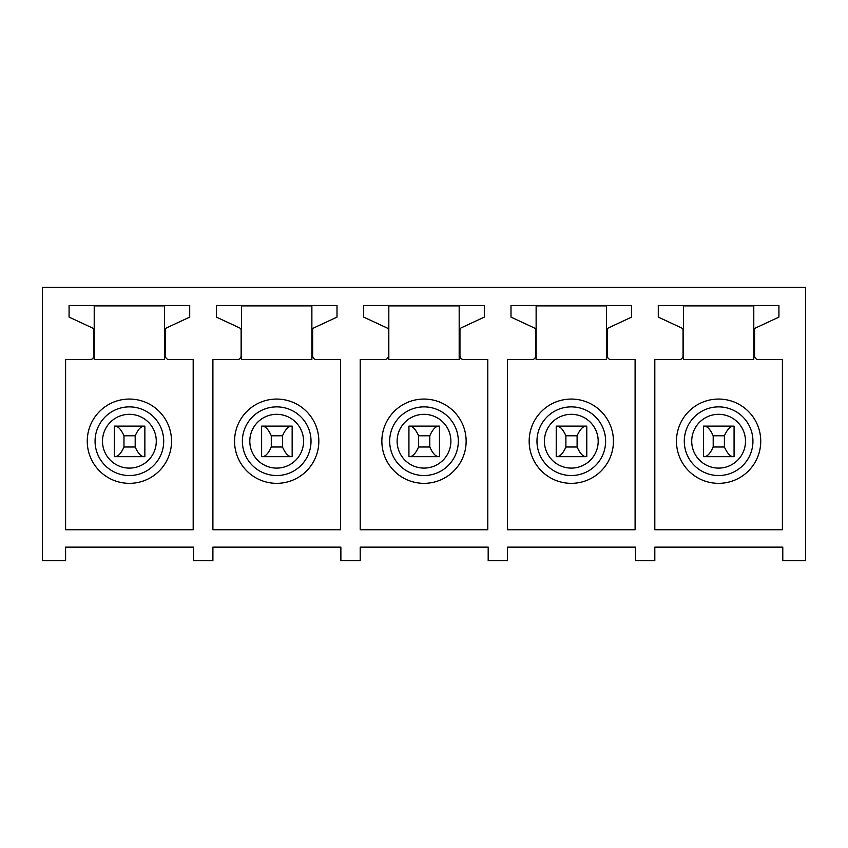 <?xml version="1.0" encoding="UTF-8"?>
<svg xmlns="http://www.w3.org/2000/svg" width="848" height="848" viewBox="0 0 848 848"><rect width="100%" height="100%" fill="white"/><g stroke="black" fill="none" stroke-linecap="round" stroke-linejoin="round"><path stroke-width="1.27" d="M42.4 560.676L65.593 560.676L65.593 547.14L193.567 547.14L193.567 560.676L212.901 560.676L212.901 547.14L340.875 547.14L340.875 560.676L360.209 560.676L360.209 547.14L488.183 547.14L488.183 560.676L507.507 560.676L507.507 547.14L635.481 547.14L635.481 560.676L654.815 560.676L654.815 547.14L782.789 547.14L782.789 560.676L805.6 560.676L805.6 287.324L42.4 287.324L42.4 560.676M65.593 359.626L89.952 359.626A3.869 3.869 0 0 0 93.821 355.757L93.821 330.116A2.321 2.321 0 0 0 92.485 328.006L69.08 317.099L69.08 305.503L189.708 305.503L189.708 317.099L166.685 327.826A2.321 2.321 0 0 0 165.349 329.936L165.349 355.757A3.869 3.869 0 0 0 169.218 359.626L193.185 359.626L193.185 529.746L65.593 529.746L65.593 359.626M212.901 359.626L237.26 359.626A3.869 3.869 0 0 0 241.129 355.757L241.129 330.116A2.321 2.321 0 0 0 239.783 328.006L216.378 317.099L216.378 305.503L337.006 305.503L337.006 317.099L313.993 327.826A2.321 2.321 0 0 0 312.647 329.936L312.647 355.757A3.869 3.869 0 0 0 316.516 359.626L340.493 359.626L340.493 529.746L212.901 529.746L212.901 359.626M360.209 359.626L384.568 359.626A3.869 3.869 0 0 0 388.426 355.757L388.426 330.116A2.321 2.321 0 0 0 387.091 328.006L363.686 317.099L363.686 305.503L484.314 305.503L484.314 317.099L461.291 327.826A2.321 2.321 0 0 0 459.955 329.936L459.955 355.757A3.869 3.869 0 0 0 463.824 359.626L487.791 359.626L487.791 529.746L360.209 529.746L360.209 359.626M507.507 359.626L531.866 359.626A3.869 3.869 0 0 0 535.735 355.757L535.735 330.116A2.321 2.321 0 0 0 534.399 328.006L510.994 317.099L510.994 305.503L631.622 305.503L631.622 317.099L608.599 327.826A2.321 2.321 0 0 0 607.263 329.936L607.263 355.757A3.869 3.869 0 0 0 611.122 359.626L635.099 359.626L635.099 529.746L507.507 529.746L507.507 359.626M654.815 359.626L679.174 359.626A3.869 3.869 0 0 0 683.043 355.757L683.043 330.116A2.321 2.321 0 0 0 681.697 328.006L658.292 317.099L658.292 305.503L778.92 305.503L778.92 317.099L755.907 327.826A2.321 2.321 0 0 0 754.561 329.936L754.561 355.757A3.869 3.869 0 0 0 758.43 359.626L782.407 359.626L782.407 529.746L654.815 529.746L654.815 359.626M135.192 435.787L123.978 435.787C121.116 429.395 118.095 426.173 114.936 426.131L144.234 426.131C141.065 426.173 138.054 429.395 135.192 435.787L135.192 447.002C138.054 453.415 141.065 456.637 144.234 456.669L144.86 456.669L144.234 456.669L144.86 456.669L144.86 426.131L114.31 426.131L114.936 426.131L114.31 426.131L114.31 456.669L114.936 456.669L114.31 456.669M149.598 478.187A42.146 42.146 0 0 1 92.411 461.407A42.146 42.146 0 0 1 109.191 404.22A42.146 42.146 0 0 1 166.378 421A42.146 42.146 0 0 1 149.598 478.187M164.576 305.884L164.576 359.626L94.213 359.626L94.213 305.884L164.576 305.884M282.49 435.787L271.286 435.787C268.413 429.395 265.403 426.173 262.244 426.131L291.532 426.131C288.373 426.173 285.363 429.395 282.49 435.787L282.49 447.002C285.363 453.415 288.373 456.637 291.532 456.669L292.157 456.669L291.532 456.669L292.157 456.669L292.157 426.131L261.619 426.131L262.244 426.131L261.619 426.131L261.619 456.669L262.244 456.669L261.619 456.669M296.895 478.187A42.146 42.146 0 0 1 239.708 461.407A42.146 42.146 0 0 1 256.488 404.22A42.146 42.146 0 0 1 313.675 421A42.146 42.146 0 0 1 296.895 478.187M311.873 305.884L311.873 359.626L241.51 359.626L241.51 305.884L311.873 305.884M429.798 435.787L418.583 435.787C415.721 429.395 412.711 426.173 409.552 426.131L438.84 426.131C435.681 426.173 432.671 429.395 429.798 435.787L429.798 447.002C432.66 453.415 435.681 456.637 438.84 456.669L439.465 456.669L438.84 456.669L439.465 456.669L439.465 426.131L408.927 426.131L409.552 426.131L408.927 426.131L408.927 456.669L409.552 456.669L408.927 456.669M444.204 478.187A42.146 42.146 0 0 1 387.017 461.407A42.146 42.146 0 0 1 403.796 404.22A42.146 42.146 0 0 1 460.983 421A42.146 42.146 0 0 1 444.204 478.187M459.181 305.884L459.181 359.626L388.819 359.626L388.819 305.884L459.181 305.884M577.106 435.787L565.892 435.787C563.03 429.395 560.009 426.173 556.85 426.131L586.148 426.131C582.979 426.173 579.968 429.395 577.106 435.787L577.106 447.002C579.968 453.415 582.979 456.637 586.148 456.669L586.774 456.669L586.148 456.669L586.774 456.669L586.774 426.131L556.224 426.131L556.85 426.131L556.224 426.131L556.224 456.669L556.85 456.669L556.224 456.669M591.512 478.187A42.146 42.146 0 0 1 534.325 461.407A42.146 42.146 0 0 1 551.105 404.22A42.146 42.146 0 0 1 608.292 421A42.146 42.146 0 0 1 591.512 478.187M606.49 305.884L606.49 359.626L536.127 359.626L536.127 305.884L606.49 305.884M724.404 435.787L713.2 435.787C710.327 429.395 707.317 426.173 704.158 426.131L733.446 426.131C730.287 426.173 727.277 429.395 724.404 435.787L724.404 447.002C727.277 453.415 730.287 456.637 733.446 456.669L734.071 456.669L733.446 456.669L734.071 456.669L734.071 426.131L703.533 426.131L704.158 426.131L703.533 426.131L703.533 456.669L704.158 456.669L703.533 456.669M738.809 478.187A42.146 42.146 0 0 1 681.622 461.407A42.146 42.146 0 0 1 698.402 404.22A42.146 42.146 0 0 1 755.589 421A42.146 42.146 0 0 1 738.809 478.187M753.787 305.884L753.787 359.626L683.424 359.626L683.424 305.884L753.787 305.884M135.192 447.002L123.978 447.002C121.116 453.415 118.095 456.637 114.936 456.669L144.234 456.669L114.936 456.669M123.978 447.002L123.978 435.787M282.49 447.002L271.286 447.002C268.413 453.415 265.403 456.637 262.244 456.669L291.532 456.669L262.244 456.669M271.286 447.002L271.286 435.787M429.798 447.002L418.583 447.002C415.721 453.415 412.711 456.637 409.552 456.669L438.84 456.669L409.552 456.669M418.583 447.002L418.583 435.787M577.106 447.002L565.892 447.002C563.03 453.415 560.009 456.637 556.85 456.669L586.148 456.669L556.85 456.669M565.892 447.002L565.892 435.787M724.404 447.002L713.2 447.002C710.327 453.415 707.317 456.637 704.158 456.669L733.446 456.669L704.158 456.669M713.2 447.002L713.2 435.787M116.494 417.608A26.892 26.892 0 0 0 105.788 454.093A26.892 26.892 0 0 0 142.284 464.81A26.892 26.892 0 0 0 152.99 428.314A26.892 26.892 0 0 0 116.494 417.608M112.932 411.079A34.323 34.323 0 0 0 99.269 457.666A34.323 34.323 0 0 0 145.845 471.329A34.323 34.323 0 0 0 159.509 424.753A34.323 34.323 0 0 0 112.932 411.079M263.802 417.608A26.892 26.892 0 0 0 253.096 454.093A26.892 26.892 0 0 0 289.592 464.81A26.892 26.892 0 0 0 300.298 428.314A26.892 26.892 0 0 0 263.802 417.608M260.241 411.079A34.323 34.323 0 0 0 246.577 457.666A34.323 34.323 0 0 0 293.154 471.329A34.323 34.323 0 0 0 306.817 424.753A34.323 34.323 0 0 0 260.241 411.079M411.11 417.608A26.892 26.892 0 0 0 400.404 454.093A26.892 26.892 0 0 0 436.89 464.81A26.892 26.892 0 0 0 447.596 428.314A26.892 26.892 0 0 0 411.11 417.608M407.549 411.079A34.323 34.323 0 0 0 393.875 457.666A34.323 34.323 0 0 0 440.451 471.329A34.323 34.323 0 0 0 454.125 424.753A34.323 34.323 0 0 0 407.549 411.079M558.408 417.608A26.892 26.892 0 0 0 547.702 454.093A26.892 26.892 0 0 0 584.198 464.81A26.892 26.892 0 0 0 594.904 428.314A26.892 26.892 0 0 0 558.408 417.608M554.846 411.079A34.323 34.323 0 0 0 541.183 457.666A34.323 34.323 0 0 0 587.759 471.329A34.323 34.323 0 0 0 601.423 424.753A34.323 34.323 0 0 0 554.846 411.079M705.716 417.608A26.892 26.892 0 0 0 695.01 454.093A26.892 26.892 0 0 0 731.506 464.81A26.892 26.892 0 0 0 742.212 428.314A26.892 26.892 0 0 0 705.716 417.608M702.155 411.079A34.323 34.323 0 0 0 688.491 457.666A34.323 34.323 0 0 0 735.068 471.329A34.323 34.323 0 0 0 748.731 424.753A34.323 34.323 0 0 0 702.155 411.079M144.86 456.669L144.234 456.669M292.157 456.669L291.532 456.669M439.465 456.669L438.84 456.669M586.774 456.669L586.148 456.669M734.071 456.669L733.446 456.669"/></g></svg>
